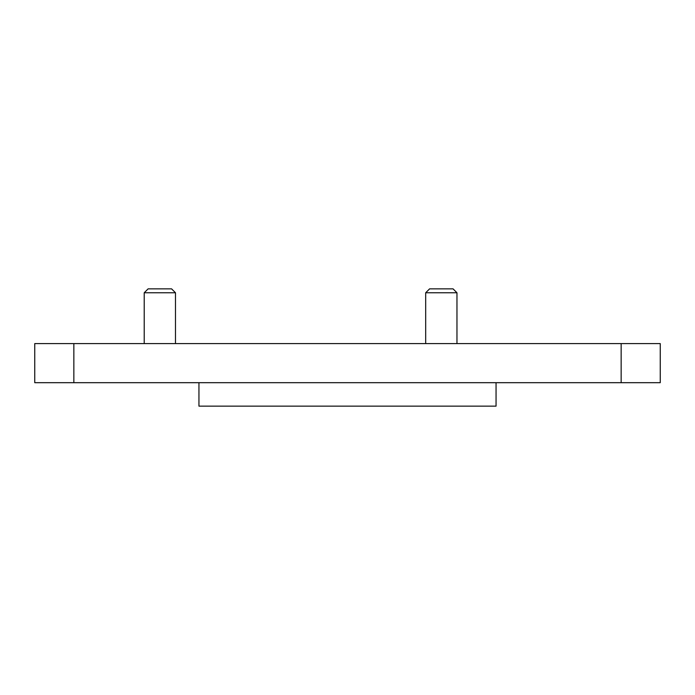 <?xml version="1.0" encoding="UTF-8"?>
<svg xmlns="http://www.w3.org/2000/svg" width="695" height="695" viewBox="0 0 695 695"><rect width="100%" height="100%" fill="white"/><g stroke="black" fill="none" stroke-linecap="round" stroke-linejoin="round"><path stroke-width="1.04" d="M198.944 382.684L198.944 406.141L496.056 406.141L496.056 382.684M73.844 343.591L34.75 343.591L34.75 382.684L660.25 382.684L660.25 343.591L73.844 343.591L73.844 382.684M456.963 343.591L456.963 292.769L425.688 292.769L425.688 343.591M456.963 292.769L453.053 288.859L429.597 288.859L425.688 292.769M175.488 343.591L175.488 292.769L144.213 292.769L144.213 343.591M175.488 292.769L171.578 288.859L148.122 288.859L144.213 292.769M621.156 382.684L621.156 343.591"/></g></svg>
